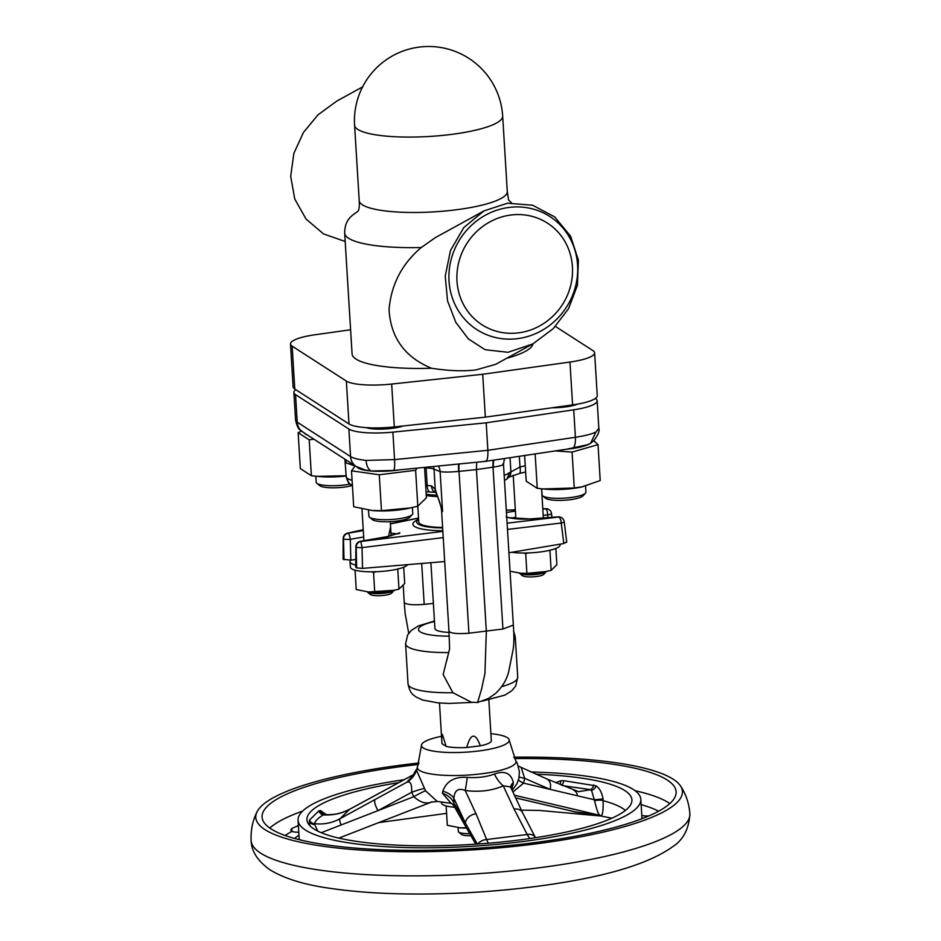 <?xml version="1.0" encoding="UTF-8"?>
<svg xmlns="http://www.w3.org/2000/svg" width="941" height="941" viewBox="0 0 941 941"><rect width="100%" height="100%" fill="white"/><g stroke="black" fill="none" stroke-linecap="round" stroke-linejoin="round"><path stroke-width="1.41" d="M541.675 488.826L542.04 494.801A21.972 4.681 -3.5 0 0 542.628 495.789A21.972 4.681 -3.5 0 0 563.777 498.165A21.972 4.681 -3.5 0 0 585.443 493.166A21.972 4.681 -3.5 0 0 585.914 492.119L585.549 486.097M585.443 493.166L582.926 495.883A19.232 4.105 176.5 0 1 563.965 500.259A19.232 4.105 176.5 0 1 545.462 498.177L542.628 495.789M524.619 455.538L526.195 481.192L537.252 488.32L545.745 489.191A30.912 6.587 -3.5 0 0 572.304 488.532A30.912 6.587 -3.5 0 0 581.55 487.003L600.217 480.545L598.029 444.646L572.081 452.092L555.261 450.915M543.075 488.955L574.269 488.003L583.067 486.673M302.896 432.107C300.391 429.178 298.332 431.637 295.568 420.051L297.227 422.18A13.739 12.892 -57.2 0 0 302.896 432.107L356.227 466.489L365.249 470.006L371.46 470.994L393.561 470.453L485.521 461.361L566.353 449.269A30.912 6.587 -3.5 0 0 569.881 448.881A30.912 6.587 -3.5 0 0 589.654 443.799M368.884 516.08A21.972 4.681 -3.5 0 0 368.884 516.186A21.972 4.681 -3.5 0 0 369.484 517.174A21.972 4.681 -3.5 0 0 391.115 519.514A21.972 4.681 -3.5 0 0 412.299 514.551A21.972 4.681 -3.5 0 0 412.758 513.61A21.972 4.681 -3.5 0 0 412.758 513.504A21.972 4.681 -3.5 0 0 412.746 513.398M417.039 468.112L415.616 470.277L379.27 474.77L351.511 470.829L355.204 465.819M357.086 467.007A30.912 6.587 -3.5 0 0 358.227 468.124A30.912 6.587 -3.5 0 0 400.125 469.794M315.823 476.24L316.188 482.215A21.972 4.681 -3.5 0 0 316.776 483.204A21.972 4.681 -3.5 0 0 337.913 485.58A21.972 4.681 -3.5 0 0 350.123 484.097M352.405 485.509A19.232 4.105 176.5 0 1 338.113 487.673A19.232 4.105 176.5 0 1 319.611 485.591L316.776 483.204M490.896 733.698A43.956 9.375 176.5 0 1 507.317 737.638A43.956 9.375 176.5 0 1 509.21 740.179L515.586 760.316A49.45 10.539 176.5 0 1 477.193 774.29A49.45 10.539 176.5 0 1 419.451 770.42A49.45 10.539 176.5 0 1 417.604 766.315L416.498 770.197L425.544 790.781L437.212 801.426L451.704 803.426L453.868 805.802L475.734 844.159M451.174 803.391L442.411 793.169L442.823 791.181C446.516 781.077 454.668 776.478 467.301 777.395C477.334 778.089 486.379 776.972 494.448 774.043C504.623 770.314 510.928 773.126 513.339 782.477L511.751 789.487M509.21 740.179A43.956 9.375 176.5 0 1 471.97 751.706A43.956 9.375 176.5 0 1 423.368 748.001A43.956 9.375 176.5 0 1 421.462 745.554A43.956 9.375 176.5 0 1 441.517 736.321M535.935 774.196A162.781 34.699 176.5 0 1 624.883 790.605A162.781 34.699 176.5 0 1 631.482 802.92A162.781 34.699 176.5 0 1 487.367 843.301A162.781 34.699 176.5 0 1 313.988 828.997A162.781 34.699 176.5 0 1 307.766 822.716A162.781 34.699 176.5 0 1 398.866 782.606M513.751 757.199A213.725 45.568 176.5 0 1 673.215 779.23A213.725 45.568 176.5 0 1 680.531 785.97A213.725 45.568 176.5 0 1 514.633 846.371A213.725 45.568 176.5 0 1 265.009 829.644A213.725 45.568 176.5 0 1 257.011 811.871A213.725 45.568 176.5 0 1 419.039 762.986M514.504 758.575A207.42 44.215 176.5 0 1 667.181 779.971A207.42 44.215 176.5 0 1 676.132 791.769A207.42 44.215 176.5 0 1 500.918 846.347A207.42 44.215 176.5 0 1 271.032 828.903A207.42 44.215 176.5 0 1 262.08 817.106A207.42 44.215 176.5 0 1 418.451 764.445M641.139 804.614A200.551 42.757 176.5 0 1 658.641 811.201M298.779 832.244A10.986 2.341 176.5 0 1 291.839 831.421L290.698 830.08L291.816 828.562A200.551 42.757 176.5 0 1 298.379 825.575M649.008 815.871A10.986 2.341 176.5 0 1 644.961 815.965L641.809 815.506M530.795 771.973A171.697 36.605 176.5 0 1 633.411 789.546A171.697 36.605 176.5 0 1 640.821 799.309A171.697 36.605 176.5 0 1 495.766 844.489A171.697 36.605 176.5 0 1 305.46 830.044A171.697 36.605 176.5 0 1 298.05 820.281A171.697 36.605 176.5 0 1 404.207 779.689M470.912 835.714A10.986 2.341 176.5 0 1 461.725 834.596A10.986 2.341 176.5 0 1 461.549 834.467A10.986 2.341 176.5 0 1 461.408 834.338M458.114 827.645L458.349 831.468A13.739 2.929 -3.5 0 0 458.714 832.079A13.739 2.929 -3.5 0 0 458.937 832.244A13.739 2.929 -3.5 0 0 469.747 833.655M446.128 805.931L447.304 825.257L460.22 827.845A20.055 4.27 -3.5 0 0 466.571 828.104M458.961 827.727L465.819 827.88L465.736 826.633M441.423 802.297L441.458 802.92A28.842 6.152 -3.5 0 0 442.705 804.555A28.842 6.152 -3.5 0 0 454.691 807.249M488.838 699.963L491.331 740.767A24.725 5.27 -3.5 0 1 480.345 745.813C475.334 732.392 470.794 732.945 466.712 747.495A24.725 5.27 -3.5 0 1 446.116 746.342L442.388 734.415C441.682 733.98 441.541 737.062 441.964 743.672L439.482 702.986M426.191 494.201A34.335 7.316 -3.5 0 0 437.189 495.213M437.741 496.577A34.335 7.316 176.5 0 1 426.273 495.542M442.611 527.442A34.335 7.316 176.5 0 1 418.769 521.949L417.804 506.187L426.402 497.765L424.556 467.442M430.896 562.706L434.918 628.529A24.725 5.27 -3.5 0 0 435.989 629.929A24.725 5.27 -3.5 0 0 449.08 632.411M511.822 552.296A28.842 6.152 -3.5 0 0 543.075 551.567A28.842 6.152 -3.5 0 0 560.13 544.863L560.095 544.157M355.78 559.53L350.993 560.118A28.842 6.152 -3.5 0 0 350.064 561.812L350.381 567.176A28.842 6.152 -3.5 0 0 351.628 568.811A28.842 6.152 -3.5 0 0 381.364 571.434A28.842 6.152 -3.5 0 0 407.676 564.635M350.064 561.812A28.842 6.152 -3.5 0 0 351.299 563.459A28.842 6.152 -3.5 0 0 355.757 565.082M528.548 552.92L525.701 553.626L523.643 553.014M376.388 571.705L373.53 572.422L371.483 571.799M510.046 571.234L521.314 573.316A20.055 4.27 -3.5 0 0 544.545 571.893L551.144 570.364L556.872 564.741L555.872 548.415M520.055 573.198L526.901 573.351L546.403 571.493A13.739 2.929 -3.5 0 1 546.298 571.622A13.739 2.929 -3.5 0 1 534.041 574.657A13.739 2.929 -3.5 0 1 520.126 573.634A13.739 2.929 -3.5 0 1 519.538 573.269A13.739 2.929 -3.5 0 1 519.408 573.14M355.051 570.187L356.239 589.525L369.154 592.101A20.055 4.27 -3.5 0 0 392.385 590.677L398.972 589.148L404.701 583.538L403.701 567.211M367.884 591.995L394.244 590.278M367.249 591.924A13.739 2.929 -3.5 0 0 367.319 592.007A13.739 2.929 -3.5 0 0 367.378 592.054A13.739 2.929 -3.5 0 0 380.893 593.524A13.739 2.929 -3.5 0 0 394.138 590.419A13.739 2.929 -3.5 0 0 394.255 590.278M546.298 571.622L543.78 574.339A10.986 2.341 176.5 0 1 533.97 576.774A10.986 2.341 176.5 0 1 522.843 575.939A10.986 2.341 176.5 0 1 522.373 575.657L519.538 573.269M394.138 590.419L391.621 593.136A10.986 2.341 176.5 0 1 381.023 595.618A10.986 2.341 176.5 0 1 370.213 594.441A10.986 2.341 176.5 0 1 370.166 594.406M347.441 478.651A8.246 7.728 -57.2 0 0 350.84 484.603L350.84 484.603C349.464 484.838 347.935 482.357 346.253 477.158L347.441 478.651L352.087 480.416M438.471 466.054A13.739 12.809 -68.9 0 1 440.117 471.559L434.013 469.206L435.236 489.32L442.564 511.516L441.223 508.128L441.576 510.422A16.479 3.517 176.5 0 0 442.282 511.363A16.479 3.517 176.5 0 0 442.564 511.516L440.117 471.559C443.717 472.253 449.88 472.206 458.62 471.417A13.739 2.376 84.3 0 1 458.643 464.042M503.035 463.795C504.411 464.76 501.2 465.866 493.402 467.124L493.013 467.183A13.739 4.752 81.8 0 1 493.39 460.184M433.389 603.416L424.203 604.381C414.028 605.157 407.606 604.734 404.948 603.099L404.23 602.181L403.23 585.702M355.086 465.948L346.488 463.031L345.618 461.019M344.888 459.173L346.253 477.158M504.447 458.549L503.494 464.219L513.339 625.095L502.917 629.011L468.924 633.211C458.738 633.987 452.327 633.552 449.657 631.917L448.951 631.011L441.576 510.422M577.456 404.136A21.972 4.681 176.5 0 1 558.236 407.606A21.972 4.681 176.5 0 1 552.144 407.771M511.104 214.995A60.436 56.707 122.8 0 0 456.997 281.065A60.436 56.707 122.8 0 0 518.315 332.879A60.436 56.707 122.8 0 0 572.434 266.809A60.436 56.707 122.8 0 0 511.104 214.995M509.304 207.396A67.305 63.153 122.8 0 0 449.033 280.971A67.305 63.153 122.8 0 0 517.327 338.678A67.305 63.153 122.8 0 0 577.586 265.103A67.305 63.153 122.8 0 0 509.304 207.396M508.046 352.287L485.144 349.723L468.359 338.901L455.82 322.363L447.551 300.932L445.234 276.101L450.492 250.482L463.831 227.522L484.015 210.878L507.493 203.221L532.582 205.22L554.684 216.901L570.622 236.238L578.397 260.198L577.409 285.382L568.482 308.801L553.273 328.597L532.935 343.865L508.046 352.287M532.935 343.865L495.707 364.32L475.958 369.919C463.266 371.436 448.445 370.872 431.519 368.249A90.654 19.326 176.5 0 1 352.075 353.922L344.677 233.109C344.688 218.277 353.792 214.689 356.886 212.019L358.227 210.96C359.191 209.149 359.521 205.691 359.203 200.598A74.174 15.809 176.5 0 0 454.809 209.961A74.174 15.809 176.5 0 0 507.281 191.541L508.552 199.915L511.492 202.856M484.015 210.878L435.401 237.591L421.262 247.518C401.866 263.951 391.127 284.688 389.045 309.707C390.75 337.748 404.912 357.262 431.519 368.249M532.994 343.83A90.654 19.326 176.5 0 1 506.611 358.333M345.194 241.496L323.551 233.921L306.084 219.088L294.768 199.033L290.687 176.285L293.863 153.43L303.378 132.575L317.999 114.849L336.796 101.075L362.591 86.901M391.679 384.057L394.303 426.92A38.463 8.198 176.5 0 1 348.982 423.956L346.359 381.081A38.463 8.198 -3.5 0 0 391.679 384.057L482.721 374.271L569.964 362.038A38.463 8.198 -3.5 0 0 594.63 352.816A38.463 8.198 -3.5 0 0 592.971 350.628L555.402 326.421M346.359 381.081L292.145 346.147A38.463 8.198 -3.5 0 1 290.487 343.959A38.463 8.198 -3.5 0 1 315.164 334.737L350.593 329.773M348.982 423.956L294.768 389.009A38.463 8.198 176.5 0 1 293.11 386.822L290.487 343.959M394.303 426.92L485.344 417.134L572.575 404.901L569.964 362.038M482.721 374.271L485.344 417.134M594.63 352.816L597.253 395.69A38.463 8.198 176.5 0 1 572.575 404.901M403.148 425.967A21.972 4.681 176.5 0 1 365.873 427.602M502.917 629.011L493.013 467.183L476.44 469.571L486.332 631.376L484.944 673.321L481.557 689.188L477.569 702.515L471.335 702.233L452.915 692.717L443.129 674.509L447.998 655.254M484.886 461.231C487.12 461.56 488.12 457.926 487.873 450.304L486.191 422.827L573.716 409.805A38.463 8.198 176.5 0 0 597.147 400.76A38.463 8.198 176.5 0 0 595.488 398.572L595.335 398.478M295.568 420.051L293.874 392.468A38.463 8.198 176.5 0 0 295.545 394.655L348.876 429.025A38.463 8.198 176.5 0 0 392.879 432.131L486.191 422.827M295.545 394.655L297.227 422.18L350.558 456.561C353.322 458.267 358.486 459.549 366.061 460.42L394.561 459.608L487.873 450.304L575.386 437.283C584.914 435.824 591.76 434.083 595.912 432.037L598.829 428.343L597.147 400.76M293.874 392.468A38.463 8.198 176.5 0 1 295.803 389.68M566.353 449.269L587.631 444.717L590.595 443.258L595.912 432.037M371.46 470.994C368.366 469.653 366.567 466.124 366.061 460.42M504.188 475.417A63.188 13.468 -3.5 0 0 509.493 472.7L519.985 466.983A8.246 2.047 76.9 0 1 519.456 473.464L525.631 472.029M476.711 462.243L476.44 469.571L458.62 471.417M426.038 467.289A13.739 5.117 -90.3 0 1 426.097 467.936L424.579 467.948M435.836 492.39A8.246 5.528 -82.1 0 1 431.472 485.862L435.236 489.32A8.246 6.081 -29.5 0 0 435.801 492.319A8.246 6.081 -29.5 0 1 435.801 492.319C438.624 498.648 440.435 503.917 441.223 508.128M352.299 463.948A13.739 9.986 -78 0 1 352.428 465.407M433.542 466.536A13.739 12.809 -68.9 0 1 434.013 469.206A13.739 2.929 -3.5 0 0 426.097 467.936L427.179 485.532A13.739 2.929 176.5 0 1 431.472 485.862M509.493 472.7L506.987 478.922L504.494 480.522M510.034 457.714L510.881 471.441A8.246 7.622 43.6 0 1 508.916 477.122L506.987 478.922M477.569 702.515L488.191 698.61L495.354 693.623C502.706 686.707 507.258 678.908 508.987 670.227L513.08 649.713C514.057 643.962 514.151 635.763 513.339 625.095M374.741 592.136L373.53 572.422M398.972 589.148L397.772 569.423M526.901 573.351L525.701 553.626M551.144 570.364L549.932 550.638M418.545 518.15L390.397 523.925M363.238 529.842L348.052 533.206L363.285 530.571M390.586 526.901L388.539 536.546L360.862 541.463L442.858 531.406M442.811 530.7A40.357 8.598 -3.5 0 1 418.616 519.361A36.405 7.763 -3.5 0 0 417.239 520.62A36.405 7.763 -3.5 0 0 442.646 527.913M507.105 523.184L558.695 517.032L530.736 518.985L506.752 517.503M506.458 512.527L515.409 511.022M542.804 509.046L545.968 508.822L542.792 508.893M515.339 509.904L506.317 510.269M561.777 517.832A5.493 5.14 124.1 0 0 558.613 516.974A5.493 1.564 -94.1 0 0 558.26 516.868L530.371 518.879A5.493 1.564 85.9 0 1 530.736 518.985M515.786 517.256L510.751 518.126M397.631 533.959L390.962 533.112M388.539 536.546A5.493 1.423 -99.9 0 0 388.163 536.441L399.901 532.782L399.337 533.653M547.956 517.609L547.615 514.974A5.493 1.541 -94 0 0 545.968 508.822A5.493 5.164 -58.6 0 1 548.909 509.528L548.826 509.481A5.493 5.164 121.4 0 0 545.886 508.775A5.493 0.623 -92.1 0 0 545.768 508.681L542.792 508.787M363.226 529.689L347.464 533.171A5.493 2.329 77.5 0 1 347.476 533.171A5.493 2.329 77.5 0 1 348.052 533.206A5.493 5.164 121.3 0 0 343.406 538.899L343.1 559.001L343.171 538.523A5.493 1.317 0.2 0 0 343.406 538.899L343.489 538.958A5.493 5.164 -58.7 0 1 348.123 533.253A5.493 1.447 80 0 1 350.323 539.334L350.84 560.142L343.336 559.33M388.163 536.441L360.403 541.31A5.493 1.423 80 0 1 360.779 541.404A5.493 5.14 124.2 0 0 356.098 547.086L355.745 567.152L355.863 546.686A5.493 1.364 0.3 0 0 356.098 547.086L356.18 547.133A5.493 5.14 -55.7 0 1 360.862 541.463L362.05 547.615L362.52 568.388L356.651 567.905L356.18 547.133A5.493 0.87 -1.3 0 0 362.05 547.615L443.235 537.605M566.529 541.992L563.8 543.533L561.224 523.02A5.493 2.435 -96.5 0 0 558.695 517.032A5.493 5.14 -55.9 0 1 561.824 517.856L561.824 517.856A5.493 5.493 0 0 1 564.188 521.726L566.764 542.287M558.26 516.868L558.26 516.868A5.493 5.493 0 0 1 561.742 517.809L561.824 517.856M355.98 567.482L356.651 567.905M362.52 568.388L444.705 561.554M563.8 543.533L508.916 552.779M446.116 746.342L441.964 743.672M480.345 745.813L466.712 747.495M515.668 797.909L574.998 811.836A5.493 2.211 -80.7 0 1 575.304 811.989L570.317 810.766M555.637 782.689L560.542 780.842L563.706 780.677L596.065 785.876C599.582 788.205 601.911 792.569 603.04 798.956L603.11 800.673C603.381 810.871 602.593 815.835 600.734 815.588L575.304 811.989M560.083 784.571A5.493 2.976 77.6 0 0 560.542 780.842M515.656 797.874L574.998 811.836L600.04 815.377A5.493 4.823 -84.3 0 1 600.734 815.588M514.433 795.239L600.04 815.377C598.523 814.835 596.712 809.942 594.594 800.685L591.524 790.346A10.304 7.058 -112.3 0 0 589.76 789.84A48.073 32.523 98.1 0 0 590.289 789.617L562.495 785.594M518.338 766.103L546.686 778.854A10.304 7.457 113.4 0 1 550.109 789.37L594.218 799.744M518.491 779.854A21.972 3.117 -164.4 0 0 523.584 783.124L512.939 792.04M546.686 778.854L578.55 791.663L589.76 789.84M573.892 790.334A10.304 6.963 112.3 0 1 577.421 795.792M596.065 785.876A5.493 4.058 124 0 1 591.524 790.346L590.289 789.617A5.493 4.176 102.5 0 0 593.736 784.935M561.648 785.229A5.493 3.188 94.5 0 0 563.706 780.677M519.138 776.984A21.972 0.729 -170.2 0 0 524.666 778.36L523.584 783.124L550.109 789.37L524.666 778.36L521.361 768.103M594.477 799.744L603.04 798.956M321.246 832.703L377.988 810.624A10.304 3.141 -118.6 0 1 375.165 799.462L406.783 782.253L413.346 775.208M431.884 801.803C426.414 804.343 420.392 802.638 413.805 796.686A21.972 1.741 149.3 0 1 425.544 790.781M341.113 824.975A10.304 2.458 -118.9 0 1 339.983 818.741L349.582 809.342A10.304 3.811 -118.2 0 1 349.864 809.142C338.266 814.847 332.585 814.671 324.81 814.671L323.481 814.859C318.529 817.6 315.529 820.528 314.482 823.669A48.073 45.615 -134.4 0 0 315.247 823.74A10.304 2.211 94.3 0 0 314.706 824.528L317.787 831.126M315.247 823.74C323.963 824.598 332.208 822.94 339.983 818.741L375.165 799.462M309.542 820.023A5.493 5.317 22.4 0 0 314.482 823.669L314.706 824.528A5.493 4.917 -1.1 0 1 309.354 821.281L309.542 820.023L318.834 810.919L320.352 810.507L326.468 814.753M309.883 825.692L309.354 821.281M320.352 810.507A5.493 4.94 93.4 0 0 324.763 814.671A10.304 2.211 94.3 0 0 324.233 814.93A48.073 45.615 45.6 0 1 323.481 814.859A5.493 5.011 59.5 0 1 318.834 810.919M413.875 774.478L349.582 809.342C341.889 813.447 333.432 815.306 324.233 814.93M349.864 809.142L413.922 774.408M424.285 788.558A21.972 2.717 -22.5 0 0 411.617 792.322C412.052 784.229 410.441 780.877 406.783 782.253A21.972 21.808 -78.6 0 0 416.498 770.197M511.01 787.876A21.972 13.809 -173.8 0 1 513.315 784.418M513.339 782.477A21.972 11.268 2.7 0 0 510.657 787.111M510.622 787.546L510.551 786.899L503.259 785.841C492.084 790.722 479.404 792.287 465.219 790.534C458.338 787.652 454.55 790.24 453.868 798.297L453.868 805.802M494.448 774.043A21.972 11.857 -114.5 0 0 503.259 785.841L514.057 809.048A10.304 7.575 155.1 0 1 522.573 812.742L535.206 837.161A10.304 7.363 149.9 0 0 527.242 834.502L514.057 809.048M467.301 777.395A21.972 0.847 -82.4 0 1 465.219 790.534L476.017 813.742A10.304 7.575 155.1 0 0 465.348 822.999L477.358 844.053M442.823 791.181A21.972 11.268 -177.3 0 1 453.868 798.297L465.348 822.999L453.562 802.32A21.972 13.809 -173.8 0 0 442.411 793.169M529.642 838.572L527.242 834.502L486.65 839.513L488.308 843.218M476.017 813.742L486.65 839.513A10.304 7.751 160.6 0 0 477.687 844.03M304.413 433.083A30.912 6.587 -3.5 0 0 307.554 435.107M313.929 439.212L309.201 439.835L298.144 432.695L301.52 431.131M298.144 432.695L300.332 468.606L311.4 475.734L319.893 476.605A30.912 6.587 -3.5 0 0 346.182 475.981M317.223 476.369L346.17 475.723M311.4 475.734L309.201 439.835M351.511 470.829L353.698 506.74L372.589 510.575A30.912 6.587 -3.5 0 0 408.406 508.387L417.816 506.187L415.616 470.277M371.177 510.445L381.458 510.669L410.711 507.893M381.458 510.669L379.27 474.77M412.299 514.551L409.77 517.268A19.232 4.105 176.5 0 1 391.244 521.608A19.232 4.105 176.5 0 1 372.307 519.561L369.484 517.174M593.806 440.729L598.029 444.646M537.252 488.32L535.158 453.974M574.269 488.003L572.081 452.092M594.594 800.685A5.493 1.447 178.5 0 1 603.11 800.673A159.335 33.97 176.5 0 1 622.66 808.413A159.335 33.97 176.5 0 1 625.4 810.436M689.871 813.789A219.782 46.85 176.5 0 1 504.211 871.625A219.782 46.85 176.5 0 1 260.622 853.122A219.782 46.85 176.5 0 1 251.129 840.631C251.47 851.464 257.846 861.25 270.267 870.002C284.829 878.765 304.884 884.893 330.456 888.375C352.652 891.656 377.964 893.515 406.394 893.95C451.092 894.526 495.66 891.856 540.122 885.928C604.004 877.33 648.149 864.273 672.568 846.794C683.213 839.96 688.988 828.95 689.871 813.789C689.083 803.402 685.965 794.133 680.531 785.97M269.785 828.056A207.42 44.215 176.5 0 1 302.661 811.071M635.116 790.734A207.42 44.215 176.5 0 1 668.581 802.744A207.42 44.215 176.5 0 1 669.827 803.59M285.158 835.502A196.434 41.875 176.5 0 1 291.839 831.421M294.604 838.466A182.695 38.946 176.5 0 1 298.956 835.126M644.961 815.965A182.695 38.946 176.5 0 1 645.62 816.376A182.695 38.946 176.5 0 1 646.467 816.941M299.52 839.748A171.697 36.605 176.5 0 1 299.12 837.69L299.038 838.49M640.821 799.309L641.88 816.729A171.697 36.605 176.5 0 1 641.738 818.823M493.402 467.124A13.739 5.07 81.5 0 1 493.837 460.125M472.864 702.362L449.057 703.433L437.706 702.833L422.768 700.057L416.087 696.999C414.04 695.011 410.3 694.87 408.041 683.954L405.583 643.762A54.943 11.715 -3.5 0 0 407.947 646.89A54.943 11.715 -3.5 0 0 448.657 652.56M434.495 621.507A41.204 8.787 -3.5 0 0 420.251 631.87A41.204 8.787 -3.5 0 0 449.386 636.14M408.041 683.954A54.943 11.715 -3.5 0 0 410.405 687.071A54.943 11.715 -3.5 0 0 452.915 692.717M421.262 247.518A90.654 19.326 176.5 0 1 344.677 233.109M507.281 191.541L502.67 116.143A74.174 15.809 176.5 0 1 450.198 134.563A74.174 15.809 176.5 0 1 357.803 129.411A74.174 15.809 176.5 0 1 354.592 125.2L359.203 200.598M292.145 346.147L294.768 389.009M572.516 448.351A13.739 5.07 -98.5 0 0 575.386 437.283L573.716 409.805M392.879 432.131L394.561 459.608A13.739 2.376 -95.7 0 1 393.561 470.453M356.227 466.489A13.739 12.892 -57.2 0 1 350.558 456.561L348.876 429.025M519.326 456.326L519.985 466.983L525.243 465.76M468.924 633.211L459.02 471.382A13.739 2.705 -95.9 0 1 459.114 463.995M425.661 485.497A63.188 13.468 -3.5 0 0 427.179 485.532A8.246 3.023 -88.6 0 0 429.966 491.967L426.05 491.825M424.203 604.381L421.697 563.471M501.694 686.624A54.943 11.715 -3.5 0 0 517.726 677.238L515.68 686.013L511.928 690.659L504.964 695.081L482.262 701.151M513.904 639.892A54.943 11.715 -3.5 0 0 515.268 637.057L517.726 677.238M548.909 509.528A5.493 5.493 0 0 1 551.497 513.527A5.493 0.976 -7.3 0 1 547.615 514.974L543.192 515.28M344.006 559.766L343.489 538.958A5.493 0.823 -1.4 0 0 350.323 539.334L363.673 536.97M564.188 521.726A5.493 1.023 -7.1 0 1 561.224 523.02L507.481 529.418M291.816 828.562L291.992 831.479M377.988 810.624L413.805 796.686L411.617 792.322L377.988 810.624M417.604 766.315L421.462 745.554M412.758 513.504L412.393 507.517M515.586 760.316L517.409 763.657L519.408 771.855L518.95 778.042L516.832 783.994L512.151 790.334M543.345 517.938L541.569 488.814M391.138 535.852L390.268 521.667M370.213 594.441L367.378 592.054M399.325 521.902L399.255 520.749M405.583 643.762L407.618 634.987L411.382 630.352L418.345 625.93L434.471 621.036M502.67 116.143A74.174 74.174 0 0 0 419.545 47.05A74.174 74.174 0 0 0 354.592 125.2M598.829 428.343C599.829 430.86 598.076 435.06 593.571 440.953L590.595 443.258M350.84 484.603L352.405 485.462M435.918 492.402L429.966 491.967M508.752 477.275L519.456 473.464M448.951 631.011L449.61 648.749L446.704 660.735M513.563 630.858L515.268 637.057M404.23 602.181L405.112 613.32L408.723 633.269M530.371 518.879C514.774 520.138 504.258 516.55 506.47 516.95M548.826 509.481A5.493 5.493 0 0 0 545.768 508.681M515.327 509.81L506.305 510.175M390.397 523.796L418.533 518.032M347.476 533.171A5.493 5.493 0 0 0 343.171 538.523M360.403 541.31A5.493 5.493 0 0 0 355.863 546.686M551.497 513.527L551.979 517.327M363.908 540.687L361.967 508.999M515.88 518.785L513.21 475.24M461.549 834.467L458.714 832.079M298.05 820.281L299.12 837.69M641.88 816.729L642.068 817.506M338.866 838.113L431.237 802.167M431.249 802.155L437.212 801.426M416.322 769.456L412.287 776.443M510.551 786.899L522.573 812.742M257.011 811.871C252.611 820.634 250.647 830.221 251.129 840.631M611.885 818.211L601.146 816.047L539.275 810.424L521.349 810.13M446.587 813.365L378.682 822.61M368.884 516.186L368.519 510.163"/></g></svg>
